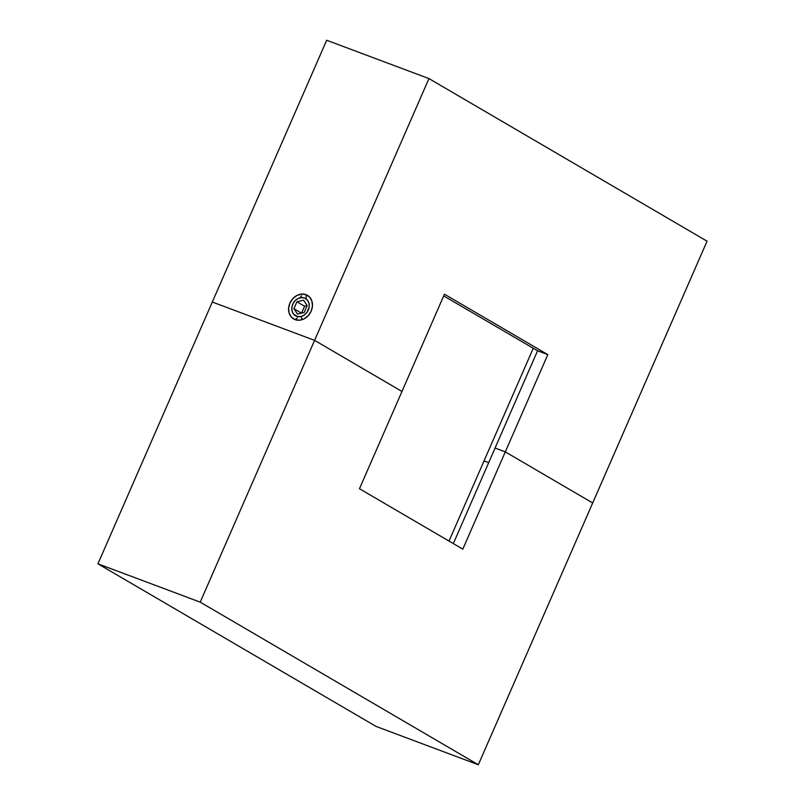 <?xml version="1.0" encoding="UTF-8"?>
<svg xmlns="http://www.w3.org/2000/svg" width="805" height="805" viewBox="0 0 805 805"><rect width="100%" height="100%" fill="white"/><g stroke="black" fill="none" stroke-linecap="round" stroke-linejoin="round"><path stroke-width="1.21" d="M305.981 294.66L306.212 297.81L305.981 294.66L301.503 294.087L296.864 295.505L292.789 298.685L289.891 303.163L288.613 308.245L289.146 313.165L291.42 317.16L295.073 319.635A13.675 11.31 120.3 0 1 289.891 303.163A13.675 11.31 120.3 0 1 305.981 294.66A13.675 11.31 120.3 0 1 311.163 311.143A13.675 11.31 120.3 0 1 295.073 319.635L299.561 320.219L304.189 318.8L308.265 315.61L311.163 311.143L312.441 306.051L311.907 301.14L309.643 297.136L305.981 294.66M297.397 317.985L295.073 319.635L297.397 317.985M443.716 295.908L537.569 350.779L495.075 448.043L505.299 451.877L592.691 502.974L707.062 241.188L428.954 78.588L326.679 40.25L428.954 78.588L314.584 340.364L401.967 391.461L444.461 294.197L547.803 354.613L505.299 451.877L592.691 502.974L707.062 241.188L428.954 78.588L314.584 340.364L212.309 302.026L314.584 340.364L401.967 391.461L444.461 294.197L547.803 354.613L537.569 350.779L443.716 295.908M484.036 460.903L488.695 462.644L484.036 460.903L533.252 348.253L449.009 541.081L484.036 460.903L488.695 462.644L484.036 460.903M212.309 302.026L326.679 40.25L212.309 302.026L314.584 340.364L212.309 302.026L97.938 563.812L212.309 302.026M505.299 451.877L495.075 448.043L537.569 350.779L547.803 354.613L505.299 451.877L495.075 448.043L453.326 543.606L495.075 448.043L505.299 451.877L462.805 549.141L359.473 488.726L401.967 391.461L314.584 340.364L200.214 602.15L97.938 563.812L200.214 602.15L478.321 764.75L376.046 726.412L97.938 563.812L376.046 726.412L478.321 764.75L592.691 502.974L505.299 451.877L462.805 549.141L359.473 488.726L401.967 391.461L314.584 340.364L200.214 602.15L478.321 764.75L592.691 502.974L505.299 451.877M301.493 295.727L300.094 297.79A9.992 8.261 120.3 0 1 309.251 305.115A9.992 8.261 120.3 0 1 300.959 316.516L302.308 319.615L300.959 316.516L304.27 315.017L307.007 312.33L309.17 306.977L308.999 303.324L307.54 300.255L305.015 298.232L301.805 297.568L298.403 298.363L295.324 300.496L293.03 303.646L291.883 307.329L292.054 310.982L293.513 314.051L297.588 316.576L300.959 316.516A9.992 8.261 120.3 0 1 291.802 309.19A9.992 8.261 120.3 0 1 300.094 297.79M293.895 308.697L296.934 301.764L303.555 300.215L307.158 305.598L304.129 312.531L297.498 314.081L293.895 308.697L296.934 301.764L304.582 306.242L301.573 313.135L304.582 306.242L296.934 301.764L303.555 300.215L307.158 305.598L304.129 312.531L297.498 314.081L293.895 308.697L301.503 313.145L293.895 308.697M307.138 305.648L304.582 306.242L307.138 305.648"/></g></svg>
